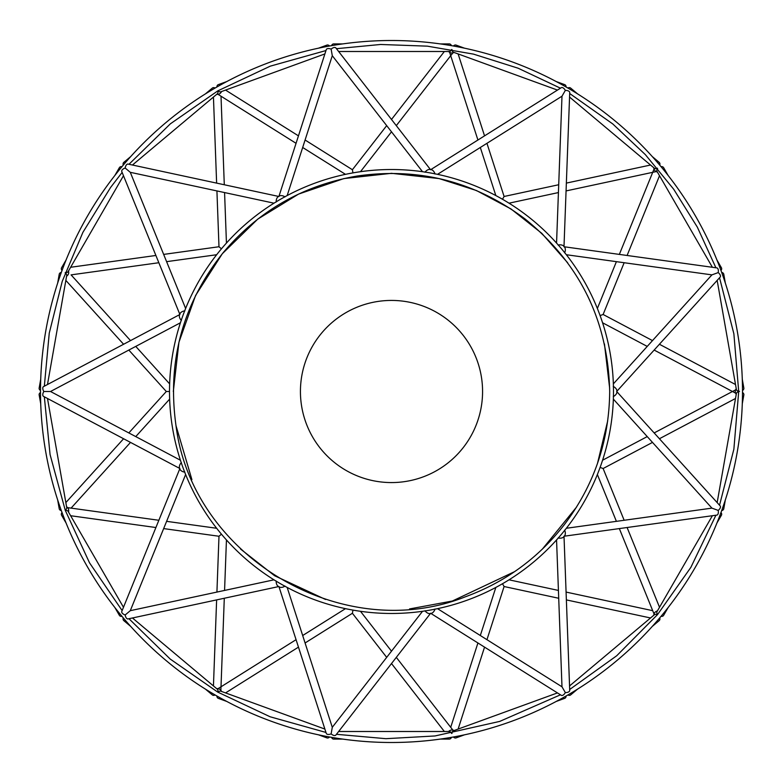 <?xml version="1.0" encoding="UTF-8"?>
<svg xmlns="http://www.w3.org/2000/svg" width="783" height="783" viewBox="0 0 783 783"><rect width="100%" height="100%" fill="white"/><g stroke="black" fill="none" stroke-linecap="round" stroke-linejoin="round"><path stroke-width="1.17" d="M613.402 397.255L613.441 395.826A221.981 221.981 0 0 0 613.422 386.518M613.412 385.794A221.981 221.981 0 0 0 565.16 253.232L564.641 252.801A3.798 1.987 -82.1 0 0 565.14 251.421A3.798 1.987 -82.1 0 0 563.995 246.762A3.798 1.987 -177.9 0 0 558.162 245.079L557.79 244.453M564.289 252.146L564.298 252.155A221.981 221.981 0 0 0 558.299 245.03M557.819 244.492A221.981 221.981 0 0 0 435.661 173.953M434.291 173.679L434.301 173.679A221.981 221.981 0 0 0 425.13 172.084M424.415 171.976A221.981 221.981 0 0 0 285.492 196.464M285.531 196.445L284.278 197.13A221.981 221.981 0 0 0 276.223 201.799M275.606 202.18A221.981 221.981 0 0 0 184.925 310.234L184.808 310.91A3.798 1.987 157.9 0 0 183.369 311.164A3.798 1.987 157.9 0 0 179.904 314.482A3.798 1.987 62.1 0 0 181.362 320.384L181.01 320.991A221.981 221.981 0 0 0 181.02 462.029L181.362 462.616A3.798 1.987 117.9 0 0 180.423 463.751A3.798 1.987 117.9 0 0 179.904 468.518A3.798 1.987 22.1 0 0 184.808 472.09L184.945 472.805M184.808 310.91L184.426 311.526A221.981 221.981 0 0 0 181.255 320.276M181.362 462.616L181.47 463.35A221.981 221.981 0 0 0 184.661 472.08M184.925 472.756A221.981 221.981 0 0 0 275.596 580.82M275.567 580.8L276.791 581.544A221.981 221.981 0 0 0 284.846 586.183M285.492 586.536A221.981 221.981 0 0 0 424.406 611.024L425.052 610.799A3.798 1.987 37.9 0 0 426.001 611.915A3.798 1.987 37.9 0 0 430.601 613.255A3.798 1.987 -57.9 0 0 434.976 609.047L435.7 609.037M425.776 610.818A221.981 221.981 0 0 0 434.937 609.184M435.651 609.047A221.981 221.981 0 0 0 557.819 538.518M557.79 538.547L558.739 537.471A221.981 221.981 0 0 0 564.709 530.336M558.162 537.921A3.798 1.987 -2.1 0 0 559.61 538.175A3.798 1.987 -2.1 0 0 563.995 536.238A3.798 1.987 -97.9 0 0 564.641 530.199L565.179 529.748A221.981 221.981 0 0 0 613.412 397.206M742.499 391.5A350.999 350.999 0 0 0 216 87.53A350.999 350.999 0 0 0 216 695.47A350.999 350.999 0 0 0 742.499 391.5M185.63 474.527L130.291 610.681L125.192 614.958A3.798 1.987 77.9 0 0 128.04 618.922L278.914 586.526A3.798 1.987 -17.9 0 0 284.973 586.095L285.531 586.555M180.423 322.772L50.513 391.5L43.858 391.5A3.798 1.987 117.9 0 0 43.486 396.364L179.894 468.528L121.776 611.474A3.798 1.987 22.1 0 0 125.192 614.958M184.808 472.09L184.426 471.474M276.242 581.055A3.798 1.987 77.9 0 0 276.242 582.523A3.798 1.987 77.9 0 0 278.914 586.506L326.276 733.377A3.798 1.987 -17.9 0 0 331.131 733.867A3.798 1.987 37.9 0 0 335.858 735.071L430.621 613.265L561.294 695.324A3.798 1.987 -57.9 0 0 565.326 692.573A3.798 1.987 -2.1 0 0 569.721 690.459L564.014 536.238L716.856 515.097A3.798 1.987 -97.9 0 0 718.177 510.399A3.798 1.987 -42.1 0 0 720.194 505.955L616.691 391.49L720.194 277.045A3.798 1.987 -137.9 0 0 718.177 272.601A3.798 1.987 -82.1 0 0 716.856 267.903L563.995 246.743L569.721 92.541A3.798 1.987 -177.9 0 0 565.326 90.427A3.798 1.987 -122.1 0 0 561.294 87.676L430.591 169.735L335.858 47.929A3.798 1.987 142.1 0 0 331.131 49.133A3.798 1.987 -162.1 0 0 326.276 49.623L278.895 196.494A3.798 1.987 102.1 0 0 276.242 201.945L275.567 202.2M123.479 607.275L68.141 511.416A3.798 2.574 150 0 0 65.312 510.457M119.437 613.265A3.798 2.574 150 0 0 119.398 615.379A3.798 2.574 150 0 0 122.001 616.378M62.004 512.454A3.798 2.574 150 0 0 61.563 515.214L66.085 523.044M217.713 692.074A3.798 2.574 -50 0 0 217.733 692.035A3.798 2.574 -50 0 0 217.253 689.128L132.454 617.973M205.44 689.128L212.369 694.942A3.798 2.574 -50 0 0 214.542 695.235A3.798 2.574 -50 0 0 215.168 694.981M123.244 617.856A3.798 2.574 -50 0 0 123.773 620.596A3.798 2.574 -50 0 0 125.857 620.919M68.542 512.111A3.798 1.987 -82.1 0 0 68.659 511.338A3.798 1.987 -82.1 0 0 68.483 509.067A3.798 1.987 -137.9 0 0 66.565 506.699M221.54 534.29A3.798 1.987 -177.9 0 0 221.266 534.339L218.986 536.257L163.657 528.594M221.628 691.487A3.798 1.987 -122.1 0 0 221.217 690.821A3.798 1.987 -122.1 0 0 219.622 689.197A3.798 1.987 -177.9 0 0 216.637 688.609M324.886 729.071L220.875 691.213A3.798 2.574 110 0 0 218.085 692.289M325.64 736.265A3.798 2.574 110 0 0 326.961 737.909A3.798 2.574 110 0 0 329.594 736.989M216.842 695.95A3.798 2.574 110 0 0 218.281 698.348L226.776 701.441M353.094 610.133A3.798 1.987 142.1 0 0 352.908 610.349L352.399 613.255M454.199 730.5A3.798 1.987 -162.1 0 0 453.465 730.245A3.798 1.987 -162.1 0 0 451.194 730.03A3.798 1.987 142.1 0 0 448.532 731.498M287.165 587.436L332.286 727.299L331.131 733.867M284.973 586.095L284.278 585.87M425.786 610.818L425.052 610.799M451.576 733.465A3.798 2.574 -90 0 0 451.566 733.417A3.798 2.574 -90 0 0 449.325 731.498L338.638 731.498M440.281 739.093L449.325 739.093A3.798 2.574 -90 0 0 451.184 737.919A3.798 2.574 -90 0 0 451.497 737.332M331.503 737.332A3.798 2.574 -90 0 0 333.675 739.093A3.798 2.574 -90 0 0 335.476 737.997M502.608 583.668A3.798 1.987 102.1 0 0 502.608 583.952L504.095 586.526L486.948 639.691M657.436 610.887A3.798 1.987 157.9 0 0 656.712 611.171A3.798 1.987 157.9 0 0 654.833 612.463A3.798 1.987 102.1 0 0 653.736 615.301M437.521 608.655L561.988 686.799L565.326 692.573M434.976 609.047L434.301 609.321M557.457 692.916L453.445 730.774A3.798 2.574 70 0 0 452.006 733.387M562.654 697.937A3.798 2.574 70 0 0 564.719 698.348A3.798 2.574 70 0 0 566.158 695.95M453.406 736.989A3.798 2.574 70 0 0 456.039 737.909L464.544 734.806M657.338 614.841A3.798 2.574 -130 0 0 657.289 614.821A3.798 2.574 -130 0 0 654.343 614.782L569.554 685.937M652.298 626.41L659.227 620.596A3.798 2.574 -130 0 0 659.893 618.511A3.798 2.574 -130 0 0 659.756 617.856M567.832 694.981A3.798 2.574 -130 0 0 570.631 694.942A3.798 2.574 -130 0 0 571.306 692.945M600.14 467.294A3.798 1.987 62.1 0 0 600.316 467.5L603.116 468.518L624.149 520.274M736.235 388.622A3.798 1.987 117.9 0 0 735.863 389.308A3.798 1.987 117.9 0 0 735.247 391.5A3.798 1.987 62.1 0 0 736.235 394.378M566.344 528.271L711.923 508.128L718.177 510.399M564.641 530.199L564.298 530.845M613.285 396.541A3.798 1.987 -42.1 0 0 614.557 395.806A3.798 1.987 -42.1 0 0 616.681 391.5A3.798 1.987 -137.9 0 0 613.285 386.459L613.402 385.745M712.383 515.723L657.035 611.582A3.798 2.574 30 0 0 657.612 614.508M719.587 516.232A3.798 2.574 30 0 0 721.437 515.214A3.798 2.574 30 0 0 720.996 512.454M660.999 616.378A3.798 2.574 30 0 0 663.602 615.379L668.134 607.539M738.653 391.725A3.798 2.574 -170 0 0 736.372 393.595L717.159 502.598M742.274 403.822L743.85 394.906A3.798 2.574 -170 0 0 743.018 392.88A3.798 2.574 -170 0 0 742.49 392.469M721.662 510.633A3.798 2.574 -170 0 0 723.766 508.803A3.798 2.574 -170 0 0 723.003 506.836M613.353 383.885L711.923 274.872L718.177 272.601M613.285 386.459L613.441 387.174M564.298 252.155L564.641 252.801M600.042 315.451A3.798 1.987 22.1 0 0 600.316 315.5L603.116 314.482L652.493 340.595M653.736 167.699A3.798 1.987 77.9 0 0 653.883 168.462A3.798 1.987 77.9 0 0 654.833 170.537A3.798 1.987 22.1 0 0 657.436 172.113M657.612 168.492A3.798 2.574 150 0 0 657.583 168.521A3.798 2.574 150 0 0 657.035 171.418L712.383 267.277M668.134 175.461L663.602 167.621A3.798 2.574 150 0 0 661.664 166.603A3.798 2.574 150 0 0 660.999 166.622M720.996 270.546A3.798 2.574 150 0 0 721.437 267.786A3.798 2.574 150 0 0 719.587 266.768M717.159 280.402L736.372 389.405A3.798 2.574 -10 0 0 739.524 391.363M723.003 276.164A3.798 2.574 -10 0 0 723.766 274.197A3.798 2.574 -10 0 0 721.662 272.367M742.49 390.531A3.798 2.574 -10 0 0 743.85 388.094L742.274 379.178M452.006 49.613A3.798 2.574 110 0 0 452.006 49.662A3.798 2.574 110 0 0 453.445 52.226L557.457 90.084M464.544 48.194L456.039 45.091A3.798 2.574 110 0 0 453.895 45.561A3.798 2.574 110 0 0 453.406 46.011M566.158 87.05A3.798 2.574 110 0 0 564.719 84.652A3.798 2.574 110 0 0 562.654 85.063M556.556 243.063L561.988 96.201L565.326 90.427M558.162 245.079L558.739 245.529M435.7 173.963L434.976 173.953A3.798 1.987 -122.1 0 0 434.467 172.583A3.798 1.987 -122.1 0 0 430.601 169.745A3.798 1.987 142.1 0 0 425.052 172.201L424.366 171.966M434.301 173.679L434.976 173.953M502.373 199.185A3.798 1.987 -17.9 0 0 502.608 199.048L504.095 196.474L558.71 184.739M448.532 51.502A3.798 1.987 37.9 0 0 449.139 51.991A3.798 1.987 37.9 0 0 451.194 52.97A3.798 1.987 -17.9 0 0 454.199 52.5M569.554 97.063L654.343 168.218A3.798 2.574 -50 0 0 657.329 168.159M571.306 90.055A3.798 2.574 -50 0 0 570.631 88.058A3.798 2.574 -50 0 0 567.832 88.019M659.756 165.144A3.798 2.574 -50 0 0 659.227 162.404L652.298 156.59M218.085 90.711A3.798 2.574 70 0 0 218.114 90.74A3.798 2.574 70 0 0 220.875 91.787L324.886 53.929M226.776 81.559L218.281 84.652A3.798 2.574 70 0 0 216.93 86.384A3.798 2.574 70 0 0 216.842 87.05M329.594 46.011A3.798 2.574 70 0 0 326.961 45.091A3.798 2.574 70 0 0 325.64 46.735M422.526 171.702L332.286 55.701L331.131 49.133M425.052 172.201L425.786 172.182M284.973 196.905A3.798 1.987 -162.1 0 0 283.7 196.171A3.798 1.987 -162.1 0 0 278.914 196.494L128.04 164.078A3.798 1.987 102.1 0 0 125.192 168.042A3.798 1.987 157.9 0 0 121.776 171.526L179.884 314.492L43.486 386.636A3.798 1.987 62.1 0 0 43.858 391.5M338.638 51.502L449.325 51.502A3.798 2.574 -90 0 0 451.576 49.535M335.476 45.003A3.798 2.574 -90 0 0 333.675 43.907A3.798 2.574 -90 0 0 331.503 45.668M451.497 45.668A3.798 2.574 -90 0 0 449.325 43.907L440.281 43.907M352.82 172.916A3.798 1.987 -57.9 0 0 352.908 172.651L352.399 169.745M216.637 94.391A3.798 1.987 -2.1 0 0 217.42 94.371A3.798 1.987 -2.1 0 0 219.622 93.803A3.798 1.987 -57.9 0 0 221.628 91.513M65.322 272.553A3.798 2.574 30 0 0 65.361 272.553A3.798 2.574 30 0 0 68.141 271.584L123.479 175.725M66.085 259.956L61.563 267.786A3.798 2.574 30 0 0 61.651 269.978A3.798 2.574 30 0 0 62.004 270.546M122.001 166.622A3.798 2.574 30 0 0 119.398 167.621A3.798 2.574 30 0 0 119.437 169.735M132.454 165.027L217.253 93.872A3.798 2.574 -130 0 0 217.713 90.926M125.857 162.081A3.798 2.574 -130 0 0 123.773 162.404A3.798 2.574 -130 0 0 123.244 165.144M215.168 88.019A3.798 2.574 -130 0 0 212.369 88.058L205.44 93.872M273.981 203.179L130.291 172.319L125.192 168.042M276.242 201.945L276.791 201.456M221.364 248.916A3.798 1.987 -97.9 0 0 221.266 248.661L218.986 246.743L216.92 190.925M66.565 276.301A3.798 1.987 -42.1 0 0 67.152 275.782A3.798 1.987 -42.1 0 0 68.483 273.933A3.798 1.987 -97.9 0 0 68.542 270.889M65.165 510.046A3.798 2.574 -10 0 0 65.204 510.027A3.798 2.574 -10 0 0 66.712 507.492L47.489 398.478M57.658 499.897L59.234 508.803A3.798 2.574 -10 0 0 60.702 510.428A3.798 2.574 -10 0 0 61.338 510.633M40.51 392.469A3.798 2.574 -10 0 0 39.15 394.906A3.798 2.574 -10 0 0 40.54 396.492M47.489 384.522L66.712 275.508A3.798 2.574 -170 0 0 65.165 272.954M40.54 386.508A3.798 2.574 -170 0 0 39.15 388.094A3.798 2.574 -170 0 0 40.51 390.531M61.338 272.367A3.798 2.574 -170 0 0 59.234 274.197L57.658 283.103M181.362 320.384L181.47 319.65M169.519 391.637A3.798 1.987 -137.9 0 0 169.275 391.5L166.319 391.5M482.074 401.023A91.073 91.073 0 0 0 354.454 308.306A91.073 91.073 0 0 0 337.972 465.18A91.073 91.073 0 0 0 482.074 401.023M609.683 391.5C608.107 321.01 579.958 263.548 525.227 219.103C475.212 181.607 419.257 167.239 357.371 175.999C303.413 185.189 258.752 210.656 223.38 252.42C182.782 303.373 166.985 361.11 175.999 425.629C192.344 556.674 342.7 645.603 465.405 596.783C505.025 582.268 537.852 558.416 563.897 525.227C593.984 485.724 609.243 441.152 609.683 391.5M719.538 505.241L733.877 449.168L738.702 391.5L733.877 333.832L719.538 277.759M715.907 267.766L697.32 227.119L673.674 189.202L645.349 154.623L612.815 123.978L569.681 93.51M560.471 88.195L518.14 68.219L473.5 54.125L427.371 46.158L380.597 44.474L336.455 48.693M325.982 50.543L270.252 66.163L217.899 90.818L170.371 123.822L128.98 164.273M122.138 172.426L110.609 187.421L82.9 232.345L62.229 281.4L49.251 333.137L44.337 386.185M44.337 396.815L50.063 454.522L65.273 510.359L89.526 562.84L122.138 610.574M128.98 618.727L170.224 659.061L217.684 692.064L270.096 716.768L325.973 732.448M336.455 734.307L385.892 738.682L435.015 735.961L499.72 721.407L560.471 694.805M569.681 689.49L616.71 655.753L657.475 614.675L690.851 567.391L715.907 515.234M173.317 391.5L178.945 342.23L195.564 295.514L222.294 253.751L257.773 219.103L298.597 194.076L343.903 178.573L391.5 173.317L439.097 178.573L476.436 190.523L511.045 208.973L541.777 233.314L567.665 262.775M587.348 295.338L590.265 301.514M604.447 343.952L609.663 388.29M607.706 420.843L597.498 463.399M586.027 490.305L585.674 491.01M576.621 506.983L542.325 549.167M514.588 571.649L452.368 601.021L409.538 608.939M325.601 599.494L274.588 575.72L240.567 549.059M191.913 479.646L175.999 425.649M273.981 579.821L130.291 610.681M119.398 615.379L114.866 607.539M123.773 620.596L130.702 626.41M70.617 515.723L155.895 527.527M67.553 507.638L158.851 520.274M166.603 521.341L216.656 528.271M220.875 690.361L224.29 598.261M224.574 590.431L226.444 539.937M213.446 685.937L216.627 599.905M216.92 592.075L218.986 536.257M326.961 737.909L318.456 734.806M225.543 692.916L298.45 647.14M305.086 642.98L352.399 613.275L386.694 657.368M217.987 688.697L296.052 639.691M302.678 635.522L345.479 608.655M452.897 730.118L396.306 657.368M391.5 651.192L360.474 611.298M444.362 731.498L391.5 663.544M422.526 611.298L332.286 727.299M333.675 739.093L342.719 739.093M458.114 729.071L484.55 647.14M450.714 727.299L477.914 642.98M480.322 635.522L495.835 587.436M652.709 610.681L566.08 592.075M558.426 590.431L509.019 579.821M650.546 617.973L566.373 599.905M558.71 598.261L504.095 586.526M556.556 539.937L561.988 686.799M564.719 698.348L556.224 701.441M570.631 694.942L577.56 689.128M659.521 607.275L627.105 527.527M654.05 613.98L619.343 528.594M616.397 521.341L597.37 474.527M735.629 389.836L654.167 432.93M647.238 436.591L602.577 460.228M735.511 398.478L659.413 438.744M652.493 442.405L603.116 468.518M613.353 399.115L711.923 508.128M721.437 515.214L716.915 523.044M723.766 508.803L725.342 499.897M566.344 254.729L711.923 274.872M735.511 384.522L659.413 344.256M735.629 393.164L654.167 350.07M647.238 346.409L602.577 322.772M654.05 169.02L619.343 254.406M616.397 261.659L597.37 308.473M659.521 175.725L627.105 255.473M624.149 262.726L603.116 314.482M721.437 267.786L716.915 259.956M723.766 274.197L725.342 283.103M564.719 84.652L556.224 81.559M437.521 174.345L561.988 96.201M650.546 165.027L566.373 183.095M656.193 171.575L566.08 190.925M558.426 192.569L509.019 203.179M449.618 52.304L477.914 140.02M480.322 147.478L495.835 195.564M458.114 53.929L484.55 135.86M486.948 143.309L504.095 196.474M570.631 88.058L577.56 93.872M326.961 45.091L318.456 48.194M287.165 195.564L332.286 55.701M333.675 43.907L342.719 43.907M444.362 51.502L391.5 119.456M386.694 125.632L352.399 169.725L305.086 140.02M452.897 52.882L396.306 125.632M391.5 131.808L360.474 171.702M217.987 94.303L296.052 143.309M302.678 147.478L345.479 174.345M225.543 90.084L298.45 135.86M119.398 167.621L114.866 175.461M123.773 162.404L130.702 156.59M185.63 308.473L130.291 172.319M213.446 97.063L216.627 183.095M221.012 96.201L224.29 184.739M224.574 192.569L226.444 243.063M130.507 340.595L71.077 274.872L158.851 262.726M166.603 261.659L216.656 254.729M70.617 267.277L155.895 255.473M163.657 254.406L218.986 246.743M39.15 394.906L40.726 403.822M39.15 388.094L40.726 379.178M180.423 460.228L50.513 391.5M65.841 280.402L123.587 344.256M128.833 350.07L166.299 391.5L128.833 432.93M135.762 346.409L169.647 383.885M71.077 508.128L130.507 442.405M135.762 436.591L169.647 399.115M65.841 502.598L123.587 438.744"/></g></svg>
